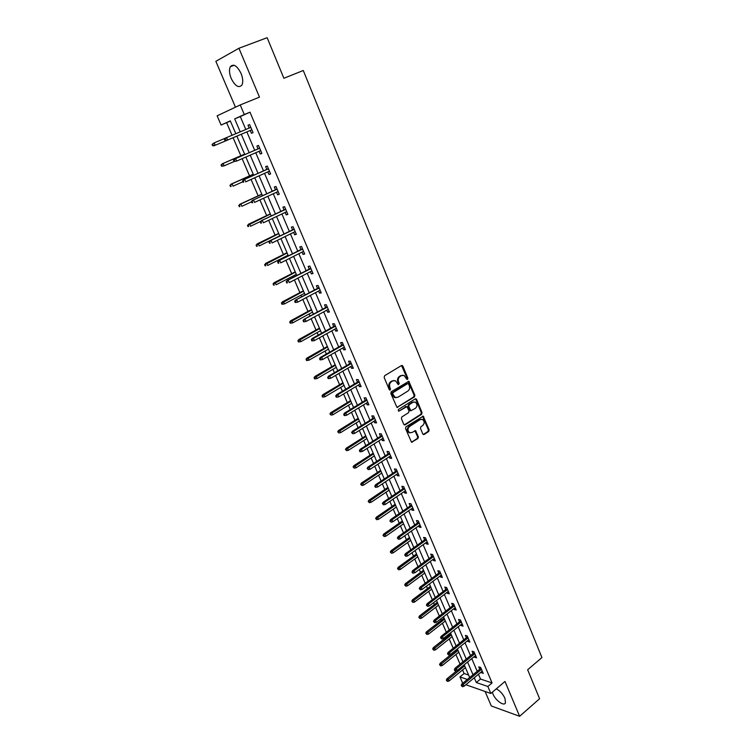 <?xml version="1.0" encoding="UTF-8"?>
<svg xmlns="http://www.w3.org/2000/svg" width="754" height="754" viewBox="0 0 754 754"><rect width="100%" height="100%" fill="white"/><g stroke="black" fill="none" stroke-linecap="round" stroke-linejoin="round"><path stroke-width="1.13" d="M407.537 379.385L407.857 378.197L402.881 366.124L401.486 365.539L384.615 375.728L384.154 377.452L389.243 389.62L390.242 390.016L389.903 387.245C389.158 384.917 389.658 383.089 391.383 381.75L392.796 380.893L395.482 380.723L398.348 384.71L399.252 383.475L398.602 381.91C397.867 379.592 398.357 377.773 400.072 376.453L401.467 375.605L404.097 375.435L406.566 378.989L407.537 379.385M406.849 379.356L407.113 378.206L401.543 365.511L402.297 365.492M389.535 389.997L389.168 387.254L389.903 387.245M398.244 384.644L397.867 381.92L398.602 381.91M492.371 692.181L493.003 694.085C495.529 700.513 504.209 706.639 505.482 702.813L504.916 698.251C502.824 693.887 499.949 690.749 496.311 688.836M241.035 73.364C237.039 65.655 233.467 63.44 230.319 66.729C228.971 69.651 229.273 73.581 231.214 78.501C235.182 86.163 238.745 88.359 241.911 85.061C243.25 82.186 242.958 78.284 241.035 73.364M422.787 433.965L424.144 434.483L428.687 431.514L429.13 429.827L423.23 416.189L405.972 426.811L405.52 428.526L411.524 442.24L417.952 438.536L418.404 436.839L415.558 430.666L411.938 432.513L409.611 432.664C407.49 430.76 407.433 428.724 409.45 426.557L420.251 419.592L422.494 419.441C424.634 421.316 424.709 423.352 422.711 425.529L420.921 426.689L420.478 428.385L422.787 433.965M478.47 674.274L480.505 679.043L492.07 682.945L487.857 686.489L490.835 693.482L465.868 684.745M230.375 121.055L221.101 125.032L217.124 115.833L240.215 104.947L259.47 97.134L238.933 48.265L267.152 37.7L283.881 78.275L303.278 70.499L541.928 657.573L527.649 669.769L539.591 698.732L519.629 716.3L504.991 681.465L490.835 693.482M240.215 104.947L244.296 114.523L234.683 118.878L240.234 131.837M492.07 682.945L249.979 112.186L244.296 114.523M414.436 396.943L414.879 395.247L408.838 381.336L391.298 391.694L390.836 393.418L396.981 407.414L414.436 396.943L413.682 396.934L414.135 395.247L408.093 381.354L408.838 381.336M416.613 399.45L422.042 412.617L421.59 414.304L405.152 424.851L403.758 424.323L401.392 418.659L401.844 416.943L408.583 412.664L409.036 410.958L406.934 406.604L399.045 411.09L398.442 411.128L398.385 409.516L415.237 398.904L416.613 399.45L415.859 399.441L421.288 412.598L422.042 412.617M485.095 691.475L491.297 705.97L519.629 716.3M238.933 48.265L215.851 61.319L235.455 107.191M249.979 112.186L240.3 116.568L245.813 129.49M246.85 131.903L254.701 150.3M255.747 152.742L263.495 170.894M264.55 173.363L272.203 191.271M273.268 193.759L280.818 211.44M281.892 213.957L289.338 231.403M290.422 233.938L297.773 251.157M298.867 253.721L306.124 270.705M307.227 273.297L314.39 290.064M315.511 292.675L322.571 309.225M323.702 311.854L330.676 328.197M331.807 330.846L338.697 346.972M339.837 349.649L346.633 365.567M347.792 368.263L354.503 383.984M355.662 386.698L362.288 402.212M363.456 404.945L369.997 420.261M371.166 423.013L377.631 438.14M378.81 440.911L385.19 455.84M386.378 458.63L392.674 473.371M393.871 476.179L400.091 490.731M401.298 493.559L407.433 507.932M408.649 510.769L414.709 524.963M415.925 527.819L421.91 541.843M423.145 544.708L429.054 558.554M430.289 561.438L436.123 575.114M437.358 578.016L443.126 591.513M444.37 594.435L450.072 607.771M451.316 610.693L456.943 623.869M458.206 626.81L463.757 639.826M465.02 642.776L470.505 655.631M471.778 658.6L477.197 671.296M250.224 130.48L251.421 133.288L253.042 132.61L249.621 124.561L248 125.258L249.197 128.067M259.093 151.281L260.243 153.995L261.883 153.373L258.49 145.418L256.86 146.059L258.047 148.849M267.858 171.874L268.98 174.494L270.629 173.929L267.274 166.05L265.634 166.634L266.812 169.405M276.539 192.242L277.623 194.777L279.282 194.268L275.964 186.474L274.305 187.001L275.483 189.754M285.135 212.411L286.171 214.852L287.849 214.4L284.569 206.681L282.891 207.162L284.06 209.895M293.636 232.364L294.644 234.73L296.331 234.324L293.08 226.69L291.393 227.105L292.552 229.829M302.052 252.119L303.023 254.4L304.72 254.041L301.506 246.483L299.809 246.85L300.959 249.555M310.375 271.666L311.317 273.862L313.033 273.561L309.847 266.077L308.132 266.398L309.272 269.084M318.622 291.016L319.526 293.136L321.251 292.891L318.103 285.483L316.378 285.747L317.509 288.414M326.784 310.177L327.651 312.213L329.394 312.015L326.275 304.682L324.54 304.899L325.662 307.547M334.861 329.14L335.7 331.1L337.453 330.949L334.361 323.692L332.618 323.862L333.739 326.491M342.863 347.914L343.673 349.799L345.426 349.696L342.373 342.514L340.61 342.636L341.722 345.247M350.789 366.51L351.562 368.32L353.334 368.263L350.299 361.147L348.536 361.223L349.639 363.814M358.631 384.917L359.366 386.651L361.147 386.642L358.15 379.592L356.369 379.62L357.471 382.203M366.397 403.136L367.104 404.804L368.894 404.841L365.926 397.858L364.135 397.848L365.228 400.412M374.078 421.184L374.766 422.787L376.566 422.853L373.626 415.944L371.826 415.888L372.91 418.432M381.694 439.054L382.344 440.59L384.163 440.704L381.251 433.861L379.441 433.757L380.516 436.293M389.234 456.754L389.856 458.215L391.684 458.375L388.8 451.599L386.981 451.457L388.046 453.974M396.708 474.285L397.301 475.68L399.13 475.878L396.274 469.167L394.446 468.979L395.511 471.486M404.097 491.646L404.662 492.975L406.51 493.21L403.673 486.566L401.844 486.339L402.9 488.828M411.43 508.837L411.967 510.1L413.814 510.383L411.005 503.795L409.168 503.531L410.214 506M418.677 525.868L419.196 527.074L421.052 527.385L418.272 520.863L416.425 520.562L417.471 523.022M425.869 542.739L426.359 543.879L428.215 544.237L425.473 537.772L423.607 537.432L424.643 539.873M432.984 559.449L433.446 560.524L435.322 560.919L432.598 554.52L430.732 554.143L431.759 556.565M440.044 576.009L440.477 577.027L442.353 577.451L439.657 571.108L437.782 570.693L438.809 573.106M447.028 592.408L447.442 593.36L449.327 593.832L446.651 587.545L444.766 587.093L445.793 589.496M453.955 608.657L454.332 609.552L456.227 610.052L453.578 603.831L451.693 603.341L452.702 605.726M460.807 624.755L461.175 625.594L463.069 626.131L460.449 619.967L458.545 619.439L459.554 621.814M467.603 640.702L467.942 641.494L469.846 642.059L467.254 635.952L465.341 635.396L466.349 637.743M474.341 656.508L474.652 657.243L476.566 657.837L473.993 651.786L472.079 651.202L473.078 653.539M481.014 672.163L483.22 673.482L480.666 667.479L478.752 666.856L479.742 669.184M226.634 122.742L232.043 135.277M233.09 137.718L240.856 155.729M242.128 158.679L249.546 175.88M251.073 179.424L258.151 195.833M259.923 199.942L266.671 215.587M268.678 220.253L275.097 235.135M277.349 240.356L283.438 254.494M284.522 257.001L284.814 257.67M285.926 260.253L291.704 273.655M292.797 276.181L293.287 277.34M294.409 279.941L299.885 292.627M300.987 295.182L301.685 296.803M302.816 299.423L307.981 311.411M309.093 313.984L309.988 316.067M311.129 318.716L316.001 330.016M317.123 332.599L318.216 335.144M319.366 337.811L323.947 348.433M325.068 351.044L326.35 354.022M327.519 356.708L331.807 366.67M332.938 369.3L334.418 372.712M335.587 375.426L339.592 384.728M340.733 387.377L342.391 391.222M343.57 393.946L347.311 402.617M348.461 405.284L350.29 409.545M351.477 412.297L354.946 420.336M356.105 423.022L358.112 427.688M359.309 430.459L362.514 437.886M363.673 440.581L365.86 445.652M367.066 448.442L370.007 455.265M371.175 457.98L373.532 463.446M374.738 466.245L377.424 472.475M378.602 475.209L381.128 481.061M382.344 483.88L384.776 489.525M385.963 492.277L388.649 498.507M389.875 501.344L392.061 506.424M393.258 509.186L396.104 515.783M397.33 518.639L399.281 523.163M400.478 525.943L403.484 532.899M404.719 535.764L406.425 539.741M407.631 542.531L410.789 549.855M412.033 552.739L413.512 556.169M414.719 558.978L418.027 566.64M419.281 569.543L420.525 572.437M421.75 575.264L425.199 583.276M426.453 586.188L427.48 588.572M428.706 591.409L432.306 599.75M433.569 602.682L434.37 604.548M435.605 607.404L439.337 616.075M440.609 619.015L441.203 620.382M442.438 623.247L446.311 632.238M447.584 635.198L447.961 636.074M449.205 638.949L453.22 648.261M455.916 654.519L460.063 664.133M462.57 669.938L464.106 673.51L468.602 675.028M462.72 683.284L459.959 676.913L467.348 679.448M464.106 673.51L459.959 676.913M474.275 677.752L476.33 682.53L487.857 686.489M241.271 134.259L249.178 152.704M250.224 155.145L258.028 173.345M259.084 175.814L266.784 193.769M267.858 196.266L275.455 213.985M276.539 216.511L284.032 233.994M285.125 236.539L292.524 253.796M293.617 256.369L300.921 273.391M302.034 275.992L309.244 292.797M310.365 295.408L317.472 311.996M318.603 314.635L325.624 331.015M326.765 333.673L333.692 349.837M334.842 352.514L341.685 368.47M342.844 371.166L349.592 386.915M350.761 389.639L357.424 405.181M358.593 407.923L365.181 423.267M366.359 426.029L372.853 441.184M374.05 443.965L380.459 458.922M381.656 461.712L387.99 476.49M389.196 479.299L395.454 493.889M396.661 496.716L402.834 511.118M404.059 513.964L410.157 528.186M411.382 531.042L417.405 545.085M418.64 547.96L424.577 561.834M425.822 564.727L431.693 578.422M432.937 581.325L438.734 594.859M439.987 597.771L445.718 611.136M446.981 614.067L452.636 627.262M453.899 630.212L459.488 643.247M460.751 646.206L466.274 659.081M467.546 662.05L473.003 674.764M235.813 133.694L230.29 120.866L221.101 125.032M469.676 677.516L464.2 664.792M462.918 661.814L457.376 648.921M456.104 645.952L450.487 632.908M449.214 629.958L443.541 616.744M442.268 613.803L436.519 600.42M435.265 597.498L429.441 583.954M428.187 581.042L422.287 567.328M421.043 564.435L415.068 550.543M413.833 547.658L407.782 533.596M406.547 530.731L400.421 516.49M399.196 513.634L392.994 499.214M391.778 496.377L385.492 481.778M384.286 478.96L377.924 464.162M376.717 461.363L370.271 446.377M369.083 443.597L362.551 428.423M361.364 425.661L354.748 410.28M353.569 407.537L346.878 391.967M345.7 389.243L338.923 373.466M337.754 370.761L330.883 354.785M329.734 352.099L322.769 335.907M321.619 333.24L314.569 316.84M313.428 314.201L306.284 297.576M305.163 294.955L297.915 278.122M296.803 275.521L289.461 258.462M288.358 255.889L280.922 238.603M279.828 236.049L272.288 218.537M271.204 216.002L263.57 198.255M262.496 195.757L254.758 177.765M253.693 175.286L245.851 157.058M244.805 154.608L236.85 136.125L214.108 145.739L212.647 145.729L213.25 145.475L212.675 144.146L212.072 144.4L212.647 145.729M240.3 116.568L234.683 118.878M480.505 679.043L476.33 682.53M248 125.258L249.631 124.58M251.421 133.288L253.042 132.6M260.243 153.995L261.845 153.298M268.98 174.494L270.563 173.778M277.623 194.777L279.187 194.051M286.171 214.852L287.726 214.108M294.644 234.73L296.181 233.966M303.023 254.4L304.541 253.627M311.317 273.862L312.825 273.08M319.526 293.136L321.016 292.335M327.651 312.213L329.13 311.402M335.7 331.1L337.17 330.28M343.673 349.799L345.125 348.97M351.562 368.32L352.995 367.471M359.366 386.651L360.789 385.794M367.104 404.804L368.517 403.937M374.766 422.787L376.161 421.901M382.344 440.59L383.729 439.695M389.856 458.215L391.232 457.32M397.301 475.68L398.659 474.766M404.662 492.975L406.01 492.051M411.967 510.1L413.296 509.176M419.196 527.074L420.515 526.132M426.359 543.879L427.659 542.927M433.446 560.524L434.747 559.572M440.477 577.027L441.759 576.056M447.442 593.36L448.715 592.39M454.332 609.552L455.595 608.572M461.175 625.594L462.419 624.604M467.942 641.494L469.186 640.495M474.652 657.243L475.878 656.234M481.297 672.841L482.522 671.833M402.504 375.209L401.467 375.605M397.867 381.92C397.132 379.601 397.612 377.792 399.328 376.463L400.723 375.615M393.88 380.487L392.796 380.893M389.168 387.254C388.423 384.926 388.923 383.089 390.647 381.76L392.052 380.902M396.972 407.414L413.682 396.934M408.63 383.993L407.66 383.598L392.994 392.655L392.674 393.861L395.124 397.452L397.867 397.283L407.857 391.072C409.554 389.743 410.035 387.933 409.309 385.633L408.63 383.993M395.954 397.707L394.38 397.452L392.617 395.501L391.929 393.861L392.25 392.655L406.915 383.607M404.267 424.898L420.836 414.285L421.288 412.598M406.218 406.585L399.045 411.09M415.511 408.263C417.537 406.067 417.462 404.021 415.266 402.118L413.041 402.268L409.215 404.681L408.762 406.387L410.855 410.742L415.511 408.263M413.946 401.929L413.041 402.268M410.11 410.723L410.855 410.742L409.573 410.129L408.018 406.368L408.47 404.672L412.287 402.259M415.859 399.441L415.341 398.847M421.222 419.233L420.251 419.592M410.148 432.862L408.866 432.626C406.745 430.723 406.689 428.687 408.706 426.519L419.507 419.573M411.486 442.221L417.207 438.498L417.65 436.792L414.841 430.647M423.258 434.521L427.933 431.476L428.376 429.789L422.513 416.189M212.072 144.4L214.155 142.892L215.201 145.277L236.86 136.135M213.25 145.475L215.201 145.277L214.108 145.739M212.675 144.146L214.155 142.892L225.276 138.208M224.39 139.151L224.975 140.498L225.606 140.235L225.022 138.877L224.39 139.151L225.399 138.086L250.818 127.379M226.454 140.517L251.845 129.792L226.454 140.517L224.975 140.498M225.022 138.877L226.53 137.596L227.585 140.037L225.606 140.235M221.054 164.956L221.629 166.266L222.242 166.031L221.667 164.721L221.054 164.956L223.137 163.467L224.174 165.833L234.108 161.507M222.242 166.031L224.174 165.833L221.629 166.266M221.667 164.721L223.137 163.467L244.607 154.146M222.044 163.891L244.588 154.108M229.951 185.296L230.517 186.596L231.129 186.379L230.564 185.088L229.951 185.296L232.025 183.835L233.052 186.172L242.863 181.761M231.129 186.379L230.517 186.596M230.564 185.088L232.025 183.835L253.278 174.325M230.922 184.221L253.24 174.231M259.659 148.152L234.494 159.085L259.678 148.199M234.136 159.914L233.504 160.159L234.079 161.507L234.72 161.262L234.136 159.914L235.634 158.642L236.681 161.054L260.696 150.583M234.72 161.262L236.681 161.054L234.079 161.507M234.494 159.085L233.504 160.159M268.405 168.698L243.495 179.857L268.443 168.792M243.156 180.734L242.515 180.96L243.09 182.28L243.731 182.063L243.156 180.734L244.645 179.461L245.681 181.846L269.451 171.158M243.731 182.063L243.09 182.28M243.495 179.857L242.515 180.96M238.754 205.427L239.31 206.709L239.932 206.521L239.376 205.239L238.754 205.427L240.828 203.985L241.836 206.304L251.553 201.808M239.932 206.521L239.31 206.709M239.376 205.239L240.828 203.985L261.864 194.296M239.706 204.334L261.808 194.155M247.463 225.352L248.019 226.624L248.641 226.454L248.085 225.182L247.463 225.352L249.536 223.938L250.535 226.228L260.667 221.403M248.641 226.454L248.019 226.624M248.085 225.182L270.366 214.061M248.405 224.249L270.29 213.872M256.087 245.078L256.633 246.332L257.265 246.19L256.718 244.927L256.087 245.078L258.151 243.683L259.14 245.945L279.743 235.87M257.265 246.19L256.633 246.332M256.718 244.927L278.782 233.627M257.01 243.957L278.678 233.391M277.057 189.028L252.392 200.413L277.114 189.179M252.081 201.327L251.431 201.535L252.006 202.845L252.656 202.647L252.081 201.327L253.561 200.055L254.588 202.421L278.113 191.516M252.656 202.647L252.006 202.845M252.392 200.413L251.431 201.535M285.615 209.15L261.204 220.762L285.7 209.348M260.912 221.714L260.262 221.893L260.827 223.184L261.478 223.014L260.912 221.714L262.383 220.441L263.4 222.779L286.69 211.667M261.478 223.014L260.827 223.184M261.204 220.762L260.262 221.893M294.098 229.075L269.932 240.894L294.201 229.32M269.659 241.883L268.999 242.034L269.555 243.325L270.215 243.165L269.659 241.883L271.12 240.611L272.119 242.92L295.172 231.61M270.215 243.165L269.555 243.325M269.932 240.894L268.999 242.034M302.486 248.782L278.556 260.818L302.608 249.074M278.301 261.845L277.642 261.977L278.188 263.25L278.857 263.118L278.301 261.845L279.753 260.573L280.742 262.863L303.57 251.346M278.857 263.118L278.188 263.25M278.556 260.818L277.642 261.977M310.789 268.301L287.095 280.535L310.931 268.641M286.869 281.6L286.19 281.713L286.737 282.967L287.406 282.854L286.869 281.6L288.311 280.328L289.291 282.599L311.892 270.884M287.406 282.854L286.737 282.967M287.095 280.535L286.19 281.713M319.008 287.613L295.549 300.054L319.178 288M295.332 301.148L294.663 301.242L295.2 302.486L295.879 302.392L295.332 301.148L296.765 299.885L297.736 302.128L320.12 290.224M295.549 300.054L294.663 301.242M295.879 302.392L297.736 302.128M327.151 306.737L303.919 319.366L327.33 307.17M303.721 320.497L303.042 320.573L303.579 321.807L304.258 321.732L303.721 320.497L305.144 319.234L306.105 321.458L328.263 309.366M303.919 319.366L303.042 320.573M304.258 321.732L306.105 321.458M335.21 325.671L312.203 338.489L313.438 338.395L335.407 326.143M312.024 339.658L311.336 339.715L311.864 340.931L312.552 340.883L312.024 339.658L313.438 338.395L314.39 340.591L336.331 328.32M312.203 338.489L311.336 339.715M312.552 340.883L314.39 340.591M343.183 344.418L320.403 357.424L321.647 357.358L343.4 344.927M320.243 358.621L319.555 358.65L320.073 359.865L320.761 359.828L320.243 358.621L321.647 357.358L322.589 359.535L344.314 347.085M320.403 357.424L319.555 358.65M320.761 359.828L322.589 359.535M351.081 362.976L328.518 376.161L329.771 376.133L351.317 363.532M328.376 377.396L327.679 377.405L328.197 378.602L328.895 378.593L328.376 377.396L329.771 376.133L330.704 378.282L352.222 365.662M328.518 376.161L327.679 377.405M328.895 378.593L330.704 378.282M358.904 381.345L336.557 394.71L337.811 394.719L359.149 381.948M336.425 395.973L335.728 395.973L336.246 397.16L336.944 397.16L336.425 395.973L337.811 394.719L338.734 396.849L360.054 384.059M336.557 394.71L335.728 395.973M336.944 397.16L338.734 396.849M366.642 399.545L344.512 413.079L345.775 413.117L366.915 400.176M344.399 414.38L343.701 414.351L344.201 415.529L344.908 415.548L344.399 414.38L345.775 413.117L346.689 415.228L367.801 402.268M344.512 413.079L343.701 414.351M344.908 415.548L346.689 415.228M374.314 417.565L352.391 431.269L353.664 431.335L374.597 418.234M352.297 432.589L351.59 432.551L352.797 433.757L352.297 432.589L353.664 431.335L354.568 433.427L375.483 420.308M352.391 431.269L351.59 432.551M352.797 433.757L354.568 433.427M381.901 435.407L360.186 449.28L361.468 449.375L382.212 436.114M360.11 450.628L359.394 450.572L359.894 451.721L360.61 451.778L360.11 450.628L361.468 449.375L362.363 451.448L383.079 438.168M360.186 449.28L359.394 450.572M360.61 451.778L362.363 451.448M389.422 453.079L367.914 467.112L369.206 467.235L389.743 453.823M367.848 468.488L367.132 468.413L368.348 469.629L367.848 468.488L369.206 467.235L370.091 469.29L390.61 455.859M367.914 467.112L367.132 468.413M368.348 469.629L370.091 469.29M396.868 470.571L375.558 484.765L376.859 484.926L397.207 471.363M375.511 486.179L374.795 486.085L375.285 487.216L376.001 487.301L375.511 486.179L376.859 484.926L377.735 486.961L398.065 473.38M375.558 484.765L374.795 486.085M376.001 487.301L377.735 486.961M404.248 487.904L383.136 502.258L384.436 502.447L404.596 488.733M383.107 503.691L382.382 503.587L383.588 504.812L383.107 503.691L384.436 502.447L385.313 504.454L405.445 490.722M383.136 502.258L382.382 503.587M383.588 504.812L385.313 504.454M411.552 505.076L390.638 519.572L391.948 519.789L411.92 505.934M390.619 521.033L389.893 520.91L391.1 522.145L390.619 521.033L391.948 519.789L392.806 521.787L412.758 507.913M390.638 519.572L389.893 520.91M391.1 522.145L392.806 521.787M418.79 522.079L398.065 536.725L399.384 536.971L419.167 522.974M398.065 538.215L397.33 538.073L398.536 539.308L398.065 538.215L399.384 536.971L400.233 538.94L420.006 524.935M398.065 536.725L397.33 538.073M398.536 539.308L400.233 538.94M264.616 264.597L265.163 265.842L265.804 265.719L265.257 264.475L264.616 264.597L266.68 263.231L267.661 265.465L288.066 255.22M265.804 265.719L265.163 265.842M265.257 264.475L287.114 252.995M265.531 263.457L286.991 252.722M273.071 283.928L273.608 285.153L274.249 285.05L273.711 283.815L273.071 283.928L273.966 282.769L275.125 282.571L276.096 284.795L296.303 274.371M274.249 285.05L273.608 285.153M273.711 283.815L295.361 272.175M273.966 282.769L295.219 271.855M281.43 303.061L281.968 304.277L282.618 304.192L282.081 302.967L281.43 303.061L282.316 301.892L283.495 301.723L284.447 303.919L304.465 293.334M282.081 302.967L303.523 291.157M282.316 301.892L303.362 290.79M284.447 303.919L282.618 304.192M289.715 321.996L290.243 323.202L290.893 323.136L290.365 321.93L289.715 321.996L290.592 320.818L291.77 320.686L292.712 322.863L312.533 312.118M290.365 321.93L311.609 309.96M290.592 320.818L311.43 309.545M292.712 322.863L290.893 323.136M297.915 340.751L298.433 341.948L299.093 341.892L298.575 340.695L297.915 340.751L298.772 339.554L299.96 339.46L300.903 341.609L320.535 330.704M298.575 340.695L319.611 328.574M298.772 339.554L319.423 328.122M300.903 341.609L299.093 341.892M306.03 359.319L306.548 360.497L307.208 360.469L306.689 359.281L306.03 359.319L306.878 358.103L308.075 358.046L309.008 360.176L328.452 349.121M306.689 359.281L327.538 347M306.878 358.103L327.33 346.51M309.008 360.176L307.208 360.469M314.069 377.697L314.578 378.866L315.247 378.857L314.738 377.688L314.069 377.697L314.908 376.472L316.105 376.444L317.029 378.555L336.293 367.349M314.738 377.688L335.389 365.256M314.908 376.472L335.162 364.729M317.029 378.555L315.247 378.857M322.024 395.897L322.533 397.066L323.212 397.066L322.024 395.897L322.853 394.662L324.06 394.672L324.974 396.764L344.05 385.407M322.703 395.907L343.164 383.334M322.853 394.662L342.919 382.759M324.974 396.764L323.212 397.066M329.913 413.927L331.091 415.096L329.913 413.927L330.723 412.683L331.939 412.711L332.844 414.785L351.741 403.286M330.582 413.946L350.855 401.232M330.723 412.683L350.601 400.619M332.844 414.785L331.091 415.096M337.717 431.778L338.895 432.956L337.717 431.778L338.518 430.515L339.743 430.581L340.638 432.636L359.356 420.996M338.395 431.816L358.48 418.96M338.518 430.515L358.207 418.31M340.638 432.636L338.895 432.956M345.445 449.459L346.623 450.638L345.445 449.459L346.227 448.187L347.462 448.281L348.348 450.317L366.906 438.536M346.124 449.516L366.039 436.519M346.227 448.187L365.737 435.84M348.348 450.317L346.623 450.638M353.098 466.962L354.276 468.159L353.098 466.962L353.871 465.68L355.115 465.812L355.992 467.819L374.37 455.906M353.786 467.037L373.513 453.908M353.871 465.68L373.202 453.192M355.992 467.819L354.276 468.159M360.676 484.304L361.854 485.501L360.676 484.304L361.449 483.012L362.693 483.173L363.56 485.161L381.769 473.116M361.373 484.398L380.921 471.137M361.449 483.012L380.6 470.383M363.56 485.161L361.854 485.501M368.188 501.485L369.366 502.682L368.188 501.485L368.942 500.175L370.195 500.364L371.062 502.334L389.102 490.166M368.885 501.589L388.263 488.206M368.942 500.175L387.924 487.414M371.062 502.334L369.366 502.682M375.624 518.498L376.802 519.704L375.624 518.498L376.369 517.187L377.631 517.395L378.489 519.346L396.368 507.046M376.331 518.611L395.53 505.114M376.369 517.187L395.181 504.285M378.489 519.346L376.802 519.704M382.994 535.349L384.172 536.556L382.994 535.349L383.729 534.03L385.002 534.266L385.841 536.198L403.56 523.785M383.701 535.481L402.73 521.862M383.729 534.03L402.363 521.005M385.841 536.198L384.172 536.556M390.299 552.041L391.467 553.257L390.299 552.041L391.015 550.712L392.297 550.976L393.126 552.899L410.685 540.354M391.006 552.192L409.865 538.45M391.015 550.712L409.488 537.564M393.126 552.899L391.467 553.257M397.528 568.582L398.696 569.807L397.528 568.582L398.235 567.244L399.516 567.536L400.346 569.43L417.754 556.772M398.235 568.752L416.934 554.887M398.235 567.244L416.538 553.964M400.346 569.43L398.696 569.807M404.691 584.972L405.859 586.197L404.691 584.972L405.398 583.615L406.679 583.935L407.499 585.82L424.747 573.049M405.407 585.151L423.946 571.174M405.398 583.615L423.531 570.222M407.499 585.82L405.859 586.197M411.788 601.202L412.956 602.437L411.788 601.202L412.485 599.845L413.776 600.184L414.587 602.05L431.674 589.166M412.504 601.4L430.883 587.309M412.485 599.845L430.459 586.329M414.587 602.05L412.956 602.437M425.963 538.921L405.426 553.709L406.745 553.992L426.359 539.855M405.435 555.227L404.7 555.076L405.906 556.311L405.435 555.227L406.745 553.992L407.594 555.943L427.179 541.796M405.426 553.709L404.7 555.076M405.906 556.311L407.594 555.943M433.06 555.613L412.711 570.542L414.04 570.844L433.475 556.575M412.74 572.079L412.004 571.909L412.466 572.983L413.201 573.153L412.74 572.079L414.04 570.844L414.879 572.776L434.285 558.497M412.711 570.542L412.004 571.909M413.201 573.153L414.879 572.776M440.1 572.145L419.931 587.206L421.269 587.536L440.515 573.144M419.969 588.77L419.233 588.591L420.43 589.835L419.969 588.77L421.269 587.536L422.099 589.449L441.326 575.038M419.931 587.206L419.233 588.591M420.43 589.835L422.099 589.449M447.065 588.525L427.084 603.718L428.423 604.077L447.499 589.553M427.141 605.311L426.396 605.113L427.593 606.367L427.141 605.311L428.423 604.077L429.243 605.971L448.3 591.428M427.084 603.718L426.396 605.113M427.593 606.367L429.243 605.971M418.819 617.29L419.987 618.525L418.819 617.29L419.507 615.914L420.798 616.282L421.609 618.129L438.545 605.142M419.544 617.498L437.763 603.304M419.507 615.914L437.32 602.295M421.609 618.129L419.987 618.525M453.974 604.746L434.172 620.071L435.52 620.457L454.417 605.801M434.238 621.692L433.484 621.475L434.69 622.738L434.238 621.692L435.52 620.457L436.33 622.333L455.218 607.667M434.172 620.071L433.484 621.475M434.69 622.738L436.33 622.333M425.784 633.228L426.952 634.463L425.784 633.228L426.462 631.843L427.763 632.238L428.564 634.067L445.36 620.966M426.51 633.445L444.577 619.147M426.462 631.843L444.125 618.11M428.564 634.067L426.952 634.463M460.817 620.825L441.184 636.282L442.541 636.687L461.278 621.909M441.269 637.912L440.515 637.686L441.712 638.949L441.269 637.912L442.541 636.687L443.343 638.544L462.061 623.765M441.184 636.282L440.515 637.686M441.712 638.949L443.343 638.544M432.692 649.015L433.861 650.259L432.692 649.015L433.352 647.629L434.662 648.044L435.454 649.854L452.098 636.659M433.418 649.251L451.326 634.849M433.352 647.629L450.864 633.784M435.454 649.854L433.861 650.259M467.593 636.753L448.14 652.333L449.497 652.766L468.064 637.875M448.234 653.991L447.48 653.746L448.677 655.019L448.234 653.991L449.497 652.766L450.298 654.604L468.847 639.703M448.14 652.333L447.48 653.746M448.677 655.019L450.298 654.604M439.535 664.66L440.704 665.905L439.535 664.66L440.185 663.266L441.505 663.709L442.287 665.509L458.79 652.201M440.261 664.905L458.017 650.419M440.185 663.266L457.546 649.317M442.287 665.509L440.704 665.905M474.304 652.53L455.03 668.232L456.396 668.694L474.794 653.68M455.133 669.92L454.379 669.665L454.822 670.683L455.576 670.937L455.133 669.92L456.396 668.694L457.188 670.523L475.567 655.499M455.03 668.232L454.379 669.665M455.576 670.937L457.188 670.523M446.311 680.174L447.48 681.418L446.311 680.174L446.962 678.77L448.281 679.231L449.054 681.013L465.406 667.61M447.047 680.428L464.652 665.839M446.962 678.77L456.99 670.57M449.054 681.013L447.48 681.418M480.967 668.176L461.853 683.991L463.22 684.472L481.467 669.354M461.976 685.697L461.212 685.433L462.409 686.706L461.976 685.697L463.22 684.472L464.012 686.281L482.23 671.154M461.853 683.991L461.212 685.433M462.409 686.706L464.012 686.281M407.113 378.206L407.857 378.197M389.827 388.819L390.563 388.819M398.508 383.484L399.252 383.475M399.328 376.463L400.072 376.453M390.647 381.76L391.383 381.75M402.136 366.152L402.881 366.124M397.104 407.349L397.839 407.358M408.659 381.967L409.403 381.958M414.135 395.247L414.879 395.247M392.25 392.655L392.994 392.655M391.929 393.861L392.674 393.861M392.617 395.501L393.362 395.511M420.836 414.285L421.59 414.304M404.408 424.822L405.152 424.851M405.341 406.642L406.086 406.66M408.47 404.672L409.215 404.681M408.018 406.368L408.762 406.387M409.573 410.129L410.317 410.148M408.706 426.519L409.45 426.557M415.322 431.203L416.076 431.241M417.65 436.792L418.404 436.839M417.207 438.498L417.952 438.536M411.646 442.127L412.4 442.183M423.003 416.755L423.757 416.783M428.376 429.789L429.13 429.827M427.933 431.476L428.687 431.514M423.399 434.445L424.144 434.483M230.319 66.729L234.136 65.268M394.38 397.452L395.124 397.452M415.36 398.838L416.067 398.847M408.866 432.626L409.611 432.664M414.879 430.628L415.558 430.666M422.542 416.17L423.23 416.189"/></g></svg>
